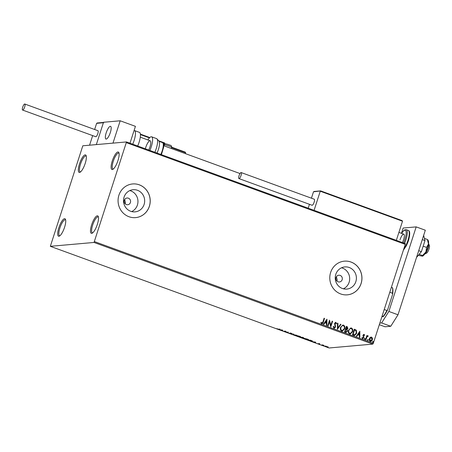 <?xml version="1.0" encoding="UTF-8"?>
<svg xmlns="http://www.w3.org/2000/svg" width="452" height="452" viewBox="0 0 452 452"><rect width="100%" height="100%" fill="white"/><g stroke="black" fill="none" stroke-linecap="round" stroke-linejoin="round"><path stroke-width="0.68" d="M85.202 163.409A9.294 2.622 -70 0 0 86.112 155.578A9.294 2.622 -70 0 0 79.479 163.912A9.294 2.622 -70 0 0 80.021 172.274A9.294 2.622 -70 0 0 85.202 163.409M80.546 171.913A8.452 2.384 110 0 1 80.207 171.879A8.452 2.384 110 0 1 80.501 164.166A8.452 2.384 110 0 1 85.999 156.002A8.452 2.384 110 0 1 86.281 156.189M64.585 227.232A9.294 2.622 -70 0 0 65.495 219.401A9.294 2.622 -70 0 0 58.862 227.735A9.294 2.622 -70 0 0 59.41 236.097A9.294 2.622 -70 0 0 64.585 227.232M59.93 235.735A8.452 2.384 110 0 1 59.591 235.701A8.452 2.384 110 0 1 59.884 227.989A8.452 2.384 110 0 1 65.382 219.825A8.452 2.384 110 0 1 65.664 220.011M97.361 224.333A9.294 2.622 -70 0 0 98.27 216.508A9.294 2.622 -70 0 0 91.637 224.842A9.294 2.622 -70 0 0 92.185 233.198A9.294 2.622 -70 0 0 97.361 224.333M92.705 232.842A8.452 2.384 110 0 1 92.366 232.803A8.452 2.384 110 0 1 92.66 225.096A8.452 2.384 110 0 1 98.157 216.926A8.452 2.384 110 0 1 98.44 217.118M117.978 160.511A9.294 2.622 -70 0 0 118.887 152.686A9.294 2.622 -70 0 0 112.254 161.019A9.294 2.622 -70 0 0 112.797 169.376A9.294 2.622 -70 0 0 117.978 160.511M113.322 169.02A8.452 2.384 110 0 1 112.983 168.98A8.452 2.384 110 0 1 113.277 161.274A8.452 2.384 110 0 1 118.774 153.104A8.452 2.384 110 0 1 119.057 153.296M124.334 200.27A3.379 3.215 85 0 0 127.673 204.745A3.379 3.215 85 0 0 130.425 202.49A3.379 3.215 85 0 0 127.08 198.01A3.379 3.215 85 0 0 124.334 200.27M125.097 203.739L125.481 202.925L124.701 199.485M336.062 277.483A3.379 3.215 85 0 0 339.407 281.963A3.379 3.215 85 0 0 342.158 279.709A3.379 3.215 85 0 0 338.814 275.228A3.379 3.215 85 0 0 336.062 277.483M336.825 280.952L337.215 280.144L336.429 276.703M124.068 197.128A11.119 10.577 85 0 0 135.069 211.864A11.119 10.577 85 0 0 144.115 204.44A11.119 10.577 85 0 0 133.108 189.71A11.119 10.577 85 0 0 124.068 197.128M131.662 211.581A11.119 10.577 85 0 0 137.402 205.033A11.119 10.577 85 0 0 129.809 190.58M335.796 274.347A11.119 10.577 85 0 0 346.803 289.082A11.119 10.577 85 0 0 355.843 281.658A11.119 10.577 85 0 0 344.842 266.923A11.119 10.577 85 0 0 335.796 274.347M343.396 288.8A11.119 10.577 85 0 0 349.13 282.251A11.119 10.577 85 0 0 341.537 267.799M330.638 272.443A16.899 16.074 85 0 0 347.362 294.834A16.899 16.074 85 0 0 361.103 283.551A16.899 16.074 85 0 0 344.384 261.16A16.899 16.074 85 0 0 330.638 272.443M347.334 294.834A16.899 16.074 85 0 0 361.052 283.557A16.899 16.074 85 0 0 344.362 261.166M118.91 195.224A16.899 16.074 85 0 0 135.628 217.615A16.899 16.074 85 0 0 149.375 206.338A16.899 16.074 85 0 0 132.656 183.947A16.899 16.074 85 0 0 118.91 195.224M135.606 217.621A16.899 16.074 85 0 0 149.324 206.344A16.899 16.074 85 0 0 132.628 183.947M326.028 346.226L328.169 347.221L325.977 346.735L325.157 346.125L326.028 346.226M321.355 345.034L322.683 344.916L324.095 345.441L321.355 345.034M319.863 343.882L319.152 343.774L319.666 344.254L317.75 343.65L319.248 344.108L318.733 343.627L319.863 343.882M309.535 340.729L308.298 340.277L310.117 340.113L312.129 340.876L312.468 341.396L309.563 340.65M300.371 337.384L302.19 337.22L303.721 337.983L302.834 337.836L303.213 338.186L300.371 337.384M302.857 337.774L303.252 338.056M293.195 334.768L293.303 333.983L293.749 334.147L293.664 334.74L296.789 335.254L293.195 334.768L293.359 334M283.896 331.378L285.308 331.067L286.613 332.158L288.382 332.186L286.562 332.35L285.252 331.254L283.958 331.186M278.698 329.203L279.907 329.096L279.087 329.355L276.68 328.672L278.698 329.203M50.336 246.317L94.039 242.453L126.503 141.934L82.806 145.793L50.336 246.317L329.09 347.978L372.793 344.113L94.039 242.453M282.709 330.118L282.669 330.926L279.183 329.655L282.709 330.118M289.766 333.536L288.964 333.062L290.975 333.757L290.331 333.067L292.427 333.779L290.749 333.214L291.382 333.904L289.788 333.457M290.975 333.757L291.427 333.762M296.354 335.508L299.343 336.164C300.642 336.683 301.015 336.966 300.461 337.006L297.461 336.344C296.184 335.825 295.811 335.548 296.354 335.508L296.133 335.593M304.281 338.401L307.27 339.051C308.569 339.576 308.942 339.859 308.388 339.893L305.388 339.232C304.111 338.717 303.744 338.441 304.281 338.401L304.066 338.486M315.654 342.13L315.615 342.944L312.129 341.672L315.654 342.13M126.503 141.934L405.258 243.594L405.263 244.368L126.509 142.708M370.233 337.395L371.561 337.124L372.448 338.198L372.375 339.791C372.013 340.955 371.29 341.475 370.194 341.345C369.261 340.735 368.985 339.853 369.369 338.695L370.233 337.395M371.03 337.051L372.448 338.198M370.736 341.424L370.194 341.345M367.804 336.311L366.939 336.977L365.979 339.729L365.572 339.576L366.888 335.497L367.301 335.65L367.103 336.248L368.035 335.836L368.301 336.09L367.617 336.305M367.815 335.808L368.301 336.09M363.933 334.898L363.34 335.712L363.877 337.723L362.634 338.588L361.967 337.729L362.323 337.435L362.747 338.068L363.459 337.593L362.945 335.175L364.069 334.39L364.674 335.26L364.318 335.52L363.747 334.892M362.945 338.633L362.634 338.588M362.221 337.446L362.877 338.096M363.781 334.35L364.674 335.26M353.752 335.271L352.515 334.819L354.317 329.231L356.329 330.192L356.673 333.293L354.718 335.429L353.752 335.271M344.588 331.926L346.39 326.344L347.142 326.615L347.927 328.446L347.04 329.452L347.424 331.186L345.65 332.316L344.588 331.926M346.175 332.389L345.65 332.316M337.412 329.31L337.503 323.101L337.949 323.265L337.881 327.971L340.542 324.208L340.989 324.372L337.412 329.31M328.112 325.92L327.706 325.768L329.508 320.185L330.83 325.321L332.175 321.157L332.582 321.304L330.779 326.892L329.457 321.762L328.112 325.92M321.135 322.383L321.875 323.163L322.909 321.931L324.107 318.214L324.519 318.366L323.299 322.135C323.135 323.208 322.598 323.745 321.694 323.739L320.892 322.728L321.242 322.372L322.005 323.186M322.078 323.79L321.694 323.739M94.553 241.634L373.312 343.294L405.263 244.368M326.909 319.236L326.886 325.468L326.44 325.304L326.468 323.316L324.971 322.773L323.847 324.361L323.4 324.197L326.909 319.236M333.497 326.412L334.034 327.643L335.186 326.96L334.531 323.316L335.904 322.361L336.633 323.677L336.198 323.903L335.717 322.931L334.949 323.44L335.599 327.118L333.983 328.22L333.18 326.559L333.604 326.401L334.367 327.672M335.57 322.31L336.633 323.677M334.384 328.271L333.983 328.22M340.559 327.361L342.87 325.056L343.543 325.141C344.842 325.999 345.215 327.231 344.667 328.83L342.373 331.124L341.678 331.022C340.401 330.169 340.028 328.949 340.559 327.361M348.486 330.254L350.797 327.943L351.47 328.033C352.769 328.892 353.148 330.124 352.6 331.723L350.306 334.011L349.605 333.915C348.328 333.056 347.955 331.836 348.486 330.254M359.854 331.254L359.832 337.486L359.38 337.322L359.413 335.333L357.916 334.785L356.792 336.378L356.346 336.215L359.854 331.254M364.397 338.712L364.888 338.373L365.08 338.96L364.589 339.299L364.397 338.712L364.787 338.378L365.08 338.96L364.589 339.299M367.544 339.859L368.035 339.52L368.227 340.107L367.736 340.446L367.544 339.859L367.934 339.525L368.227 340.107L367.736 340.446M372.668 341.729L373.16 341.384L373.352 341.978L372.86 342.317L372.668 341.729L373.058 341.396L373.352 341.978L372.86 342.317M373.312 343.294L372.793 344.113M324.095 318.259L324.519 318.366M324.412 318.372L323.197 322.146C323.033 323.22 322.496 323.751 321.587 323.745M326.779 325.434L326.977 319.265M323.768 324.333L324.971 322.773M326.508 320.598L325.225 322.27L326.48 322.683L326.508 320.598L325.333 322.265L326.48 322.683M329.491 320.231L330.83 325.321M332.158 321.197L332.582 321.304M332.48 321.315L330.689 326.858M328.022 325.886L329.457 321.762M334.034 327.643L334.316 327.683M335.52 322.316L335.802 322.366M336.525 323.688L336.192 323.864M335.61 322.937L334.949 323.44M334.847 323.451L334.966 324.253M334.859 324.259L335.294 324.994M335.186 324.999L335.599 327.118M335.491 327.129L333.875 328.225M337.503 323.146L337.949 323.265M337.847 323.27L337.881 327.971M340.52 324.248L340.989 324.372M340.887 324.383L337.412 329.293M342.819 325.061L343.543 325.141M343.435 325.152C344.735 326.011 345.113 327.242 344.565 328.841L344.667 328.83M344.565 328.841L342.322 331.124M343.271 325.728C342.057 325.632 341.254 326.231 340.864 327.519C340.435 328.785 340.729 329.762 341.74 330.457L342.373 330.525M342.802 325.66L343.373 325.722C342.158 325.626 341.356 326.22 340.972 327.514C340.542 328.773 340.831 329.751 341.848 330.446L342.424 330.519L344.26 328.683C344.69 327.412 344.396 326.423 343.373 325.722M346.379 326.384L347.04 326.626L347.927 328.446M347.82 328.457L347.04 329.452M346.938 329.463L347.424 331.186M347.317 331.197L346.125 332.395M345.548 331.683L346.238 331.791L347.012 331.039L346.69 329.807L345.853 329.429L345.079 331.514L346.187 331.791M346.142 328.937L347.515 328.31L346.616 327.062L345.933 328.864L346.735 329.033M345.933 328.864L346.69 329.045M346.616 327.062L346.04 328.853M345.079 331.514L345.65 331.672M345.853 329.429L345.181 331.502M350.746 327.949L351.47 328.033M351.362 328.045C352.667 328.903 353.04 330.129 352.492 331.734L352.6 331.723M352.492 331.734L350.255 334.017M351.198 328.621C349.984 328.525 349.181 329.124 348.797 330.412C348.362 331.678 348.656 332.655 349.673 333.35L350.3 333.418M350.729 328.547L351.3 328.615C350.091 328.514 349.289 329.112 348.899 330.401C348.469 331.666 348.763 332.644 349.775 333.339L350.356 333.412L352.187 331.576C352.622 330.305 352.323 329.316 351.3 328.615M354.306 329.276L356.329 330.192M356.227 330.203L356.673 333.293M356.571 333.299L354.667 335.435M354.543 329.954L353.006 334.401L354.696 334.813L356.266 333.141L355.944 330.638L354.543 329.954L353.108 334.395L354.696 334.813M359.82 331.305L359.724 337.446M356.713 336.35L357.916 334.785M359.453 332.61L358.17 334.288L359.425 334.695L359.453 332.61L358.278 334.277L359.425 334.695M363.832 334.909L363.357 335.305M363.255 335.316L363.34 335.712M363.233 335.723L363.945 337.045M363.843 337.051L363.877 337.723M363.775 337.734L362.527 338.599M364.295 338.723L364.787 338.378M364.979 338.972L364.487 339.311M366.877 335.542L367.301 335.65M367.193 335.655L367.103 336.248M368.199 336.096L367.922 336.395M367.702 336.322L366.939 336.977M366.838 336.989L365.888 339.695M367.436 339.864L367.934 339.525M368.12 340.119L367.629 340.458M370.973 337.056L371.454 337.13M372.346 338.203L372.375 339.791M372.273 339.802L370.685 341.424M371.295 337.633L369.674 338.859L370.25 340.853L370.68 340.898M370.99 337.582L371.397 337.621L369.781 338.847L370.623 340.904M370.25 340.853L371.968 339.644L371.397 337.621M372.567 341.735L373.058 341.396M373.25 341.983L372.759 342.328M282.715 330.587L282.223 330.762M281.155 329.915L282.268 330.435L282.376 330.073M282.268 330.435L281.121 330.017M293.698 334.514L293.263 334.791M296.806 335.525L297.631 336.322L300.049 336.853L300.331 336.463M300.049 336.853L299.173 336.186L296.585 335.729L296.687 335.407M303.309 337.836L301.829 337.441L303.309 337.836L302.863 337.469M301.851 337.531L300.964 337.514L302.8 338.034L301.874 337.458M302.512 337.678L302.8 338.034M304.733 338.412L305.563 339.215L307.981 339.746L308.258 339.356M307.981 339.746L307.1 339.079L304.512 338.616L304.62 338.299M310.343 340.283L308.897 340.407L312.055 341.243L310.366 340.203M311.767 340.723L312.055 341.243M315.66 342.605L315.168 342.78M314.1 341.927L315.213 342.446L315.321 342.091M315.213 342.446L314.067 342.028M325.609 346.153L326.141 346.718L327.756 347.074L327.982 346.701M327.756 347.074L325.451 346.322L325.553 346M110.344 132.509A6.763 1.91 110 0 1 105.943 139.046A6.763 1.91 110 0 1 106.18 132.877A6.763 1.91 110 0 1 110.576 126.345A6.763 1.91 110 0 1 110.344 132.509M103.847 122.441L103.389 122.741L96.332 144.6L103.548 122.26L120.192 120.791L135.425 126.345L129.984 143.199M92.666 135.611L89.569 145.199L112.977 143.126L120.192 120.791M428.564 243.487L429.4 245.515A4.226 1.192 110 0 1 428.812 249.589A4.226 1.192 110 0 1 426.637 253.097A4.226 1.192 110 0 1 426.631 253.103A4.226 1.192 110 0 1 426.626 253.103L424.688 254.114A5.916 1.672 -70 0 0 424.694 254.109A5.916 1.672 -70 0 0 427.733 249.193A5.916 1.672 -70 0 0 428.564 243.487A5.916 1.672 -70 0 0 428.552 243.458M109.938 126.436A6.763 1.91 -70 0 0 106.141 133.007A6.763 1.91 -70 0 0 105.943 139.046A6.763 1.91 -70 0 0 106.582 138.956A6.763 1.91 -70 0 0 110.384 132.385A6.763 1.91 -70 0 0 110.576 126.345A6.763 1.91 -70 0 0 109.938 126.436M185.19 152.109L171.743 147.205L185.269 152.132L185.648 152.736L185.36 153.618M97.395 123.012L96.626 123.34L94.637 129.492M320.671 190.902L402.127 220.616L320.711 190.925L313.49 191.817L311.434 198.185M309.462 204.304L308.202 208.197M402.048 220.587L402.512 221.22L320.253 191.224L314.078 210.338M402.512 221.22L396.336 240.34M313.49 191.817L314.259 191.495M137.69 146.013A10.984 3.102 -70 0 0 139.063 142.397A10.984 3.102 -70 0 0 139.442 132.374L134.464 130.56A10.984 3.102 110 0 1 134.086 140.578A10.984 3.102 110 0 1 132.713 144.199M145.363 148.81A6.763 1.91 110 0 1 150.183 140.787A6.763 1.91 110 0 1 150.612 141.278A6.763 1.91 110 0 1 148.708 150.03M147.883 139.95A10.984 3.102 110 0 1 151.629 136.82A10.984 3.102 110 0 1 152.33 137.611A10.984 3.102 110 0 1 149.878 150.454M154.855 152.273A10.984 3.102 -70 0 0 157.307 139.431A10.984 3.102 -70 0 0 156.607 138.634L159.07 141.103L159.477 142.86A9.294 2.622 110 0 1 157.03 153.064M24.691 106.954A3.209 0.904 -70 0 0 24.798 104.022A3.209 0.904 -70 0 0 22.713 107.13A3.209 0.904 -70 0 0 22.6 110.056A3.209 0.904 -70 0 0 24.691 106.954M22.6 110.056L95.717 136.724A3.209 0.904 -70 0 0 97.807 133.617A3.209 0.904 -70 0 0 97.915 130.69L24.798 104.022M241.023 172.54A3.209 0.904 -70 0 0 239.119 175.461A3.209 0.904 -70 0 0 238.944 178.585A3.209 0.904 -70 0 0 239.063 178.602A3.209 0.904 -70 0 0 240.967 175.681A3.209 0.904 -70 0 0 241.142 172.551A3.209 0.904 -70 0 0 241.023 172.54M238.944 178.585L312.061 205.253A3.209 0.904 -70 0 0 312.179 205.264A3.209 0.904 -70 0 0 314.083 202.349A3.209 0.904 -70 0 0 314.259 199.219L241.142 172.551M427.524 240.21L428.485 244.001L426.547 247.408L425.908 251.979L422.467 255.521L422.366 256.165L418.281 255.357M427.62 239.566L424.417 238.396M426.547 247.408L423.174 246.182M422.467 255.521L419.162 254.318M427.863 239.865L428.304 240.696A8.452 2.384 110 0 1 428.485 244.001A8.452 2.384 110 0 1 425.908 251.979A8.452 2.384 110 0 1 422.693 256.081L422.366 256.165M423.648 235.385L424.976 240.605L422.281 239.622M424.976 240.605L421.405 251.662L418.71 250.679M421.405 251.662L416.529 257.431M401.461 233.328L403.173 228.034L416.179 226.887L425.321 230.215L398.003 314.784L390.754 326.271L385.031 326.779L379.318 324.694M390.754 326.271L381.618 322.943L379.833 323.095M381.618 322.943L388.867 311.451L398.003 314.784M416.179 226.887L388.867 311.451M402.387 242.549A5.916 1.672 -70 0 0 403.613 239.583A5.916 1.672 -70 0 0 403.817 234.187A5.916 1.672 -70 0 0 399.969 239.905M391.398 287.291L392.59 287.867A17.238 4.865 110 0 1 392.607 294.376L387.663 309.693A17.238 4.865 110 0 1 383.313 316.592L381.895 316.716M384.217 309.524L386.889 310.501L387.663 309.693M392.607 294.376L392.466 293.241A17.747 5.012 -70 0 0 392.449 287.675M389.793 292.263L392.466 293.241M383.313 316.592L383.172 316.394A17.747 5.012 -70 0 0 386.889 310.501M382.121 316.01L383.172 316.394M290.789 332.921L290.63 333.418M185.648 152.736L171.624 147.623M103.389 122.741L96.626 123.34M163.793 145.414L164.46 143.363L162.861 142.781M149.448 137.888L140.425 134.594M140.374 134.114L149.798 137.549L140.374 134.108M158.985 140.9L164.477 142.9L164.788 143.533A0.508 0.508 0 0 0 164.477 142.9L158.985 140.894M164.036 145.843L164.788 143.533L164.019 145.832M164.771 143.504A0.508 0.48 85 0 0 164.494 142.911M164.669 143.889L164.957 143.838C166.025 143.815 167.72 144.261 170.037 145.188C171.172 145.329 171.72 146.075 171.687 147.431A4.226 0.531 -162.1 0 0 168.969 146.013A4.226 0.531 -162.1 0 0 164.387 144.764M160.839 154.454A9.294 2.622 -70 0 0 163.07 143.244A9.294 2.622 -70 0 0 162.477 142.572L163.511 143.663L163.686 147.081L161.404 154.657M401.585 233.373L403.399 230.904L404.743 229.853L406.32 229.701A10.984 3.102 110 0 1 405.936 239.724A10.984 3.102 110 0 1 404.563 243.34M403.568 242.978A10.142 2.865 -70 0 0 404.913 239.47A10.142 2.865 -70 0 0 405.817 230.74A10.142 2.865 -70 0 0 401.636 233.39M403.755 249.035A10.984 3.102 -70 0 0 407.913 240.447A10.984 3.102 -70 0 0 408.297 230.424C410.122 230.786 410.173 234.221 408.461 240.73L406.484 245.589L403.393 250.154M291.037 333.729L291.139 333.406M303.377 337.813L303.478 337.491M302.868 338.011L302.97 337.689M312.253 341.17L312.355 340.853M319.118 343.791L319.219 343.469M319.293 344.091L319.394 343.769M140.295 137.182L150.183 140.787M163.793 145.753L240.001 173.545M403.817 234.187L398.901 232.396M103.491 122.43L97.135 122.989M320.575 190.891L313.993 191.473M171.342 148.505L171.687 147.431M134.464 130.56L134.103 130.447M162.477 142.572L159.172 141.369M156.607 138.634L151.629 136.82M406.32 229.701L408.297 230.424"/></g></svg>
